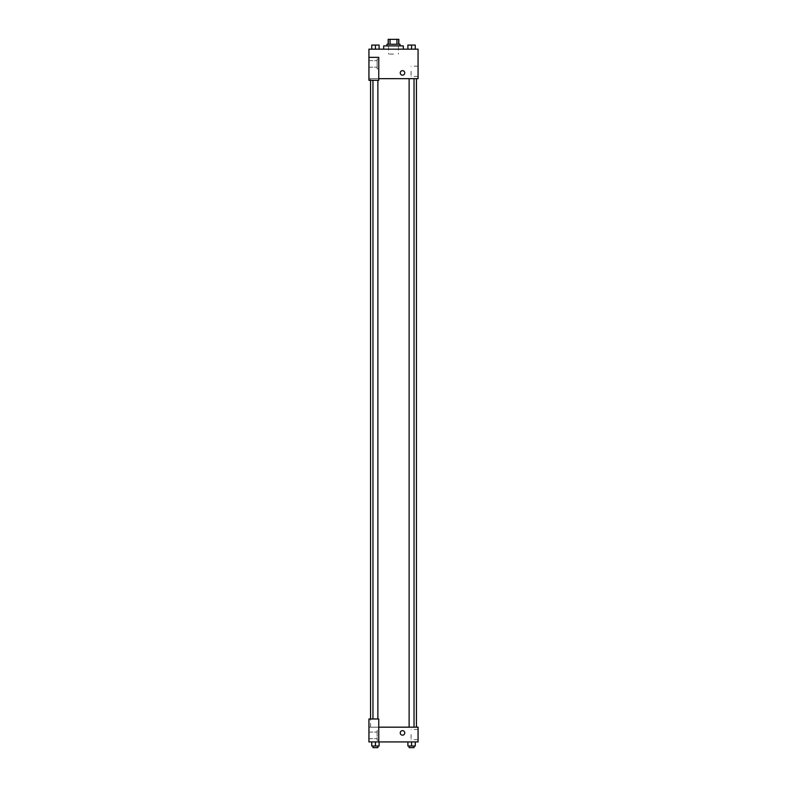<?xml version="1.0" encoding="UTF-8"?>
<svg xmlns="http://www.w3.org/2000/svg" width="787" height="787" viewBox="0 0 787 787"><rect width="100%" height="100%" fill="white"/><g stroke="black" fill="none" stroke-linecap="round" stroke-linejoin="round"><path stroke-width="0.59" stroke-dasharray="3.94 2.95" d="M393.5 54.087L388.591 54.087L393.5 54.087M393.5 39.35L388.591 39.35L393.5 39.35M396.943 44.259L396.943 39.35L398.822 39.35L398.822 44.259L390.057 44.259L398.822 44.259M396.943 39.35L388.178 39.35M390.057 44.259L388.178 44.259L390.057 44.259L390.057 39.35M400.052 44.259L386.948 44.259M386.948 45.902L400.052 45.902L386.948 45.902M383.672 45.902L403.328 45.902M393.5 49.178L383.672 49.178L393.5 49.178M371.739 49.178L379.108 49.178L371.739 49.178L379.098 49.178L371.739 49.178L375.419 49.178L375.419 45.085L371.739 45.085L377.878 45.085L371.739 45.085L371.739 49.178L375.419 49.178L371.739 49.178L371.739 45.085L371.739 49.178L379.108 49.178L375.419 49.178L375.419 45.085L379.108 45.085L372.959 45.085L379.108 45.085L379.108 49.178L379.108 45.085M407.892 49.178L415.261 49.178L407.902 49.178L415.261 49.178L407.902 49.178L411.581 49.178L411.581 45.085L407.892 45.085L414.041 45.085L407.892 45.085L407.892 49.178L411.581 49.178L407.892 49.178L407.892 45.085L407.892 49.178L415.261 49.178L411.581 49.178L411.581 45.085L415.261 45.085L409.122 45.085L415.261 45.085L415.261 49.178L415.261 45.085M378.763 78.651L418.064 78.651L418.064 49.178L368.936 49.178L368.936 57.362L378.763 57.362L378.763 80.294L378.763 57.362L368.936 57.362L368.936 80.294L368.936 78.651L368.936 80.294L378.763 80.294L368.936 80.294L378.763 80.294L378.763 78.651L368.936 78.651L378.763 78.651L378.763 57.362L368.936 57.362M404.764 72.925A2.253 2.253 0 0 0 401.38 70.968A2.253 2.253 0 0 0 401.38 74.873A2.253 2.253 0 0 0 404.764 72.925A2.253 2.253 0 0 1 401.38 74.873A2.253 2.253 0 0 1 401.38 70.968A2.253 2.253 0 0 1 404.764 72.925M378.763 59.005L378.763 68.833L378.763 59.005L377.121 59.005L377.121 68.833L377.121 59.005L377.121 68.833L377.121 59.005L378.763 59.005L378.763 68.833L378.763 59.005M377.121 63.914L377.121 67.19L377.121 63.914M368.936 63.914L368.936 60.638L368.936 63.914M418.064 71.283L418.064 76.388L418.064 71.283M411.07 71.283L411.07 76.388L411.07 71.283M400.258 72.925A2.253 2.253 0 0 0 403.633 74.873A2.253 2.253 0 0 0 403.633 70.968A2.253 2.253 0 0 0 400.258 72.925M368.936 75.178L368.936 70.673L368.936 75.178M375.419 78.651L372.959 78.651L375.419 78.651M411.581 78.651L409.122 78.651L411.581 78.651M393.5 78.651L370.569 78.651L393.5 78.651M393.5 727.178L370.569 727.178L393.5 727.178M411.581 727.178L414.041 727.178L411.581 727.178M375.419 727.178L372.959 727.178L375.419 727.178M368.936 727.178L378.763 727.178L368.936 727.178L368.936 741.915L378.763 741.915L378.763 718.993L368.936 718.993L368.936 727.178M378.763 741.915L418.064 741.915L418.064 727.178L378.763 727.178L378.763 718.993L378.763 741.915L378.763 727.178M368.936 732.913L368.936 735.166L368.936 732.913M368.936 735.363L368.936 738.639L368.936 735.363M377.121 735.363L377.121 732.087L377.121 735.363M377.121 730.454L377.121 740.282L377.121 730.454L377.121 740.282L377.121 730.454L378.763 730.454L378.763 740.282L378.763 730.454L377.121 730.454M378.763 730.454L378.763 740.282L378.763 730.454M378.763 718.993L368.936 718.993L378.763 718.993M379.108 746.017L379.108 741.915L379.108 746.017L375.419 746.017L379.108 746.017L375.419 746.017L375.419 741.915L379.098 741.915L371.739 741.915L379.108 741.915L371.739 741.915L379.108 741.915L375.419 741.915L375.419 746.017L371.739 746.017L371.739 741.915L371.739 746.017L377.878 746.017L371.739 746.017L371.739 741.915M415.261 746.017L415.261 741.915L415.261 746.017L411.581 746.017L415.261 746.017L411.581 746.017L411.581 741.915L407.902 741.915L415.261 741.915L407.892 741.915L415.261 741.915L407.892 741.915L415.261 741.915L411.581 741.915L411.581 746.017L407.892 746.017L407.892 741.915L407.892 746.017L414.041 746.017L407.892 746.017L407.892 741.915M418.064 734.546L418.064 739.652L418.064 734.546M411.07 734.546L411.07 739.652L411.07 734.546M400.258 732.913A2.253 2.253 0 0 0 403.633 734.861A2.253 2.253 0 0 0 403.633 730.956A2.253 2.253 0 0 0 400.258 732.913M404.764 732.913A2.253 2.253 0 0 0 401.38 730.956A2.253 2.253 0 0 0 401.38 734.861A2.253 2.253 0 0 0 404.764 732.913A2.253 2.253 0 0 1 401.38 734.861A2.253 2.253 0 0 1 401.38 730.956A2.253 2.253 0 0 1 404.764 732.913M409.122 746.017L409.122 747.65L414.041 747.65L409.122 747.65L414.041 747.65L414.041 746.017L409.122 746.017L414.041 746.017M411.581 746.017L411.581 741.915M372.959 746.017L372.959 747.65L377.878 747.65L372.959 747.65L377.878 747.65L377.878 746.017L372.959 746.017L377.878 746.017M375.419 746.017L375.419 741.915M409.122 45.085L414.041 45.085M411.581 49.178L411.581 45.085M372.959 45.085L377.878 45.085M375.419 49.178L375.419 45.085M388.591 39.35L388.591 54.087M398.409 39.35L398.409 54.087M378.763 68.833L377.121 68.833L378.763 68.833M368.936 67.19L377.121 67.19L368.936 67.19M368.936 60.638L377.121 60.638L368.936 60.638M418.064 66.187L411.07 66.187M418.064 76.388L411.07 76.388M370.569 727.178L370.569 718.993M370.569 80.294L370.569 78.651M377.878 718.993L377.878 80.294M372.959 718.993L372.959 80.294M414.041 727.178L414.041 78.651M409.122 727.178L409.122 78.651M368.936 738.639L377.121 738.639L368.936 738.639M368.936 732.087L377.121 732.087L368.936 732.087M378.763 740.282L377.121 740.282L378.763 740.282M418.064 729.451L411.07 729.451M418.064 739.652L411.07 739.652"/><path stroke-width="1.18" d="M390.057 44.259L390.057 39.35L388.178 39.35L388.178 44.259L388.178 39.35M390.057 39.35L398.822 39.35L398.822 44.259M396.943 44.259L396.943 39.35M386.948 45.902L386.948 44.259L400.052 44.259L400.052 45.902M403.328 49.178L403.328 45.902L383.672 45.902L383.672 49.178M368.936 57.362L368.936 80.294L378.763 80.294L378.763 57.362L368.936 57.362L368.936 49.178L418.064 49.178L418.064 78.651L378.763 78.651M400.258 72.925A2.253 2.253 0 0 1 403.633 70.968A2.253 2.253 0 0 1 403.633 74.873A2.253 2.253 0 0 1 400.258 72.925M378.763 727.178L418.064 727.178L418.064 741.915L368.936 741.915L368.936 718.993L378.763 718.993L378.763 741.915M400.258 732.913A2.253 2.253 0 0 1 403.633 730.956A2.253 2.253 0 0 1 403.633 734.861A2.253 2.253 0 0 1 400.258 732.913M407.892 741.915L407.892 746.017L415.261 746.017L415.261 741.915L415.261 746.017M411.581 746.017L411.581 741.915M414.041 746.017L414.041 747.65L409.122 747.65L409.122 746.017M371.739 741.915L371.739 746.017L379.108 746.017L379.108 741.915L379.108 746.017M375.419 746.017L375.419 741.915M377.878 746.017L377.878 747.65L372.959 747.65L372.959 746.017M407.892 49.178L407.892 45.085L415.261 45.085L415.261 49.178L415.261 45.085M411.581 49.178L411.581 45.085M414.041 45.085L409.122 45.085M371.739 49.178L371.739 45.085L379.108 45.085L379.108 49.178L379.108 45.085M375.419 49.178L375.419 45.085M377.878 45.085L372.959 45.085M416.431 727.178L416.431 78.651M370.569 718.993L370.569 80.294M409.122 78.651L409.122 727.178M414.041 78.651L414.041 727.178M377.878 718.993L377.878 80.294M372.959 718.993L372.959 80.294"/></g></svg>
